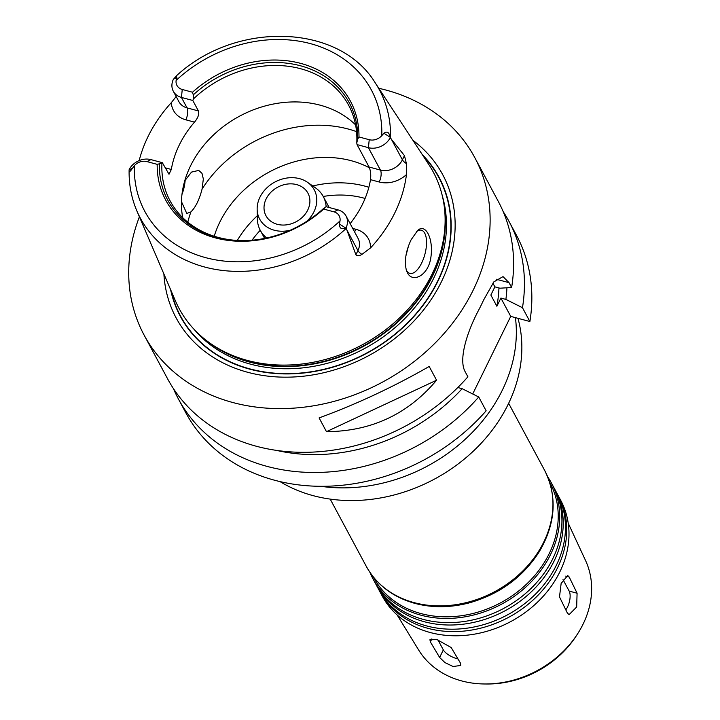 <?xml version="1.0" encoding="UTF-8"?>
<svg xmlns="http://www.w3.org/2000/svg" width="720" height="720" viewBox="0 0 720 720"><rect width="100%" height="100%" fill="white"/><g stroke="black" fill="none" stroke-linecap="round" stroke-linejoin="round"><path stroke-width="1.08" d="M457.956 658.917A11.916 4.464 26.1 0 1 443.331 649.899L437.976 639.918M460.422 663.039L460.728 665.46L453.087 666.513L444.924 662.58L439.641 657.468L430.362 641.916L429.921 639.747L437.085 639.666L451.152 647.505L460.422 663.039M562.995 579.591L569.169 591.093A11.916 5.112 -75 0 1 565.803 609.849M577.089 593.226L576.666 606.987L569.106 614.637L567.378 613.089L559.494 596.88L561.141 583.443L567.693 575.523L569.214 577.035L577.089 593.226L569.169 591.093M549.711 482.355A100.08 82.26 151.8 0 1 529.515 581.22A100.08 82.26 151.8 0 1 421.02 613.584A100.08 82.26 151.8 0 1 373.365 577.017M547.722 476.901A101.268 83.241 151.8 0 1 551.394 482.958A101.268 83.241 151.8 0 1 530.37 582.696A101.268 83.241 151.8 0 1 420.858 615.168A101.268 83.241 151.8 0 1 372.942 578.745A101.268 83.241 151.8 0 1 369.918 572.337M551.394 482.958L553.635 487.143A101.268 83.241 151.8 0 1 532.611 586.881A101.268 83.241 151.8 0 1 423.099 619.353A101.268 83.241 151.8 0 1 375.183 582.93L372.942 578.745M554.265 488.34A101.268 83.241 151.8 0 1 554.922 489.537A101.268 83.241 151.8 0 1 533.898 589.275A101.268 83.241 151.8 0 1 424.386 621.747A101.268 83.241 151.8 0 1 376.47 585.324A101.268 83.241 151.8 0 1 375.84 584.118M554.922 489.537L557.163 493.722A101.268 83.241 151.8 0 1 536.148 593.46A101.268 83.241 151.8 0 1 426.636 625.932A101.268 83.241 151.8 0 1 378.711 589.509L376.47 585.324M557.793 494.919A101.268 83.241 151.8 0 1 558.45 496.107A101.268 83.241 151.8 0 1 537.426 595.845A101.268 83.241 151.8 0 1 427.914 628.326A101.268 83.241 151.8 0 1 379.998 591.894A101.268 83.241 151.8 0 1 379.368 590.697M558.45 496.107L560.7 500.292A101.268 83.241 151.8 0 1 539.676 600.03A101.268 83.241 151.8 0 1 430.164 632.511A101.268 83.241 151.8 0 1 382.239 596.079L379.998 591.894M568.215 523.188L585.531 560.475A94.797 77.922 151.8 0 1 577.224 634.419A94.797 77.922 151.8 0 1 484.893 683.982A94.797 77.922 151.8 0 1 461.682 680.922A94.797 77.922 151.8 0 1 418.671 650.043L397.17 615.006M577.224 634.419L576.045 636.237A91.359 75.096 151.8 0 1 487.062 684L484.893 683.982M515.421 317.637A154.881 127.314 151.8 0 1 320.922 486.324M517.968 318.321A152.271 125.172 151.8 0 1 467.649 456.273A152.271 125.172 151.8 0 1 313.092 495.639A152.271 125.172 151.8 0 1 280.071 481.626M457.812 387.522L462.15 388.692L478.728 396.99L486.144 410.805A187.641 154.242 151.8 0 1 185.805 412.758L178.389 398.943A187.641 154.242 151.8 0 1 173.43 388.602M503.172 211.599A187.641 154.242 151.8 0 1 509.049 221.454L516.465 235.269A187.641 154.242 151.8 0 1 529.884 321.525L510.723 316.377L472.707 393.966M185.175 179.973A22.338 9.585 -75 0 1 181.971 194.436M184.743 180.855L191.493 172.098L198.729 170.415L202.005 173.367L203.337 179.01L202.068 189.117C199.35 199.656 195.633 207.252 190.908 211.914L186.777 213.453L181.449 201.591M214.218 236.241A102.753 84.465 151.8 0 1 369.432 167.814M405.936 255.762L408.384 246.357M407.601 273.06L406.494 270.666C404.127 261.657 405.666 251.361 411.111 239.778L417.609 230.553C425.475 222.786 433.8 238.743 430.83 257.652C428.184 275.913 412.542 282.978 407.601 273.06M406.188 269.739A22.338 9.585 105 0 0 409.842 273.393A22.338 9.585 105 0 0 424.89 254.304A22.338 9.585 105 0 0 421.434 230.238A22.338 9.585 105 0 0 416.691 231.399M357.039 144.603L356.778 142.902L357.714 139.068L358.974 136.953L369.234 139.707A11.196 9.207 -28.2 0 0 381.798 135.639L383.931 133.236C387.153 130.959 389.205 132.282 390.087 137.214L390.186 137.772A17.154 14.103 151.8 0 1 368.406 147.663L357.039 144.603L369.072 167.022C370.602 170.37 371.079 174.591 370.512 179.667L379.206 181.998A26.091 21.447 -28.2 0 0 406.458 174.573L406.413 163.611L404.46 155.619L402.408 159.813A17.154 14.103 151.8 0 1 398.358 165.195A17.154 14.103 151.8 0 1 380.439 170.082L369.072 167.022M390.186 137.772L404.46 155.619M182.727 217.674A101.268 83.241 151.8 0 1 239.571 116.172A101.268 83.241 151.8 0 1 355.581 124.893M242.316 240.633A101.268 83.241 151.8 0 1 218.052 237.357A101.268 83.241 151.8 0 1 170.136 200.934A101.268 83.241 151.8 0 1 161.946 163.179L157.185 164.349L146.925 161.586A11.196 9.207 -28.2 0 0 134.361 165.663L132.399 168.372C129.924 172.062 128.844 172.548 129.15 169.812L129.186 169.506A17.154 14.103 151.8 0 1 150.957 159.615L162.333 162.675L161.946 163.179M182.259 89.469L181.431 97.425A17.154 14.103 151.8 0 1 173.313 91.251A17.154 14.103 151.8 0 1 173.286 79.488L176.355 75.888L176.868 77.607L176.139 80.379A11.196 9.207 -28.2 0 0 182.259 89.469L192.51 92.232L193.275 94.887L193.392 99L192.798 100.476L181.431 97.425L187.047 107.883A8.937 3.834 -75 0 1 185.805 119.808L194.499 122.139A101.268 83.241 -28.2 0 0 171.324 169.461L169.002 174.249L162.333 162.675M194.499 122.139C198.054 117.864 199.359 114.129 198.414 110.934L187.047 107.883A17.154 14.103 151.8 0 1 178.929 101.709L173.313 91.251M192.798 100.476L198.414 110.934M193.392 99A101.268 83.241 151.8 0 1 348.588 105.147A101.268 83.241 151.8 0 1 356.778 142.902M350.136 223.623A101.268 83.241 -28.2 0 0 370.512 179.667M325.341 207.081L326.565 206.802L337.941 209.862A17.154 14.103 151.8 0 1 346.059 216.027A17.154 14.103 151.8 0 1 346.086 227.79L345.618 227.979C341.496 229.68 339.444 228.357 339.462 224.01L340.02 220.914A11.196 9.207 -28.2 0 0 333.909 211.833L323.649 209.07L325.341 207.081M193.275 94.887A102.987 84.654 151.8 0 1 300.573 65.799A102.987 84.654 151.8 0 1 357.714 139.068M192.51 92.232A104.778 86.121 151.8 0 1 300.816 63.414A104.778 86.121 151.8 0 1 358.974 136.953M346.635 229.518L357.939 250.578L355.887 254.772L346.086 227.79M346.221 228.393A135.648 111.501 151.8 0 1 204.579 267.003A135.648 111.501 151.8 0 1 136.89 210.96C131.472 198.225 128.88 184.707 129.114 170.415L129.15 169.812L132.399 168.372M406.458 174.573A138.294 113.679 151.8 0 1 370.503 247.959A26.091 21.447 -28.2 0 0 356.022 229.32L352.71 228.429M355.887 254.772C357.183 256.185 359.199 256.05 361.944 254.376L370.503 247.959M390.501 138.006A135.648 111.501 151.8 0 0 375.309 82.98L428.931 164.736A144.243 118.575 151.8 0 1 445.104 217.809A144.243 118.575 151.8 0 1 247.374 360.423A144.243 118.575 151.8 0 1 210.699 343.638A144.243 118.575 151.8 0 1 175.401 300.825L136.89 210.96M139.167 160.587A137.097 112.698 151.8 0 1 171.342 102.627A26.091 21.447 -28.2 0 0 185.805 119.808M176.148 96.534L171.342 102.627M323.649 209.07A104.778 86.121 151.8 0 1 215.343 237.888A104.778 86.121 151.8 0 1 157.185 164.349M323.847 208.206A102.987 84.654 151.8 0 1 241.767 240.633A102.987 84.654 151.8 0 1 159.408 164.025M319.095 417.915C356.589 404.163 393.291 387.009 429.192 366.471L436.572 380.214C407.898 414.234 371.196 431.379 326.475 431.667L319.095 417.915M436.572 380.214L326.475 431.667M378.801 88.299A187.641 154.242 151.8 0 1 474.75 157.554A187.641 154.242 151.8 0 1 435.798 342.36A187.641 154.242 151.8 0 1 232.884 402.534A187.641 154.242 151.8 0 1 144.09 335.043L167.553 378.747A187.641 154.242 151.8 0 0 256.338 446.247A187.641 154.242 151.8 0 0 467.892 376.794L465.282 371.943C458.046 359.523 467.523 331.02 478.629 310.167A187.641 154.242 -28.2 0 0 483.489 300.249L493.839 281.889L503.019 276.615L509.022 282.663L511.623 287.514L499.869 288.198L494.874 286.857L490.86 295.047L496.881 306.261L500.895 298.071L505.881 299.412L522.468 307.71L529.884 321.525M500.895 298.071L510.723 316.377M492.885 283.149L494.874 286.857M474.75 157.554L498.213 201.258A187.641 154.242 151.8 0 1 511.623 287.514M144.09 335.043A187.641 154.242 151.8 0 1 139.401 216.81M498.96 287.955A163.818 134.658 151.8 0 1 496.881 306.261M506.943 287.793A172.143 141.498 151.8 0 1 505.881 299.412M509.049 221.454A187.641 154.242 151.8 0 1 522.468 307.71M478.728 396.99A187.641 154.242 151.8 0 1 178.389 398.943M462.15 388.692A172.143 141.498 151.8 0 1 276.525 450.387M422.226 154.521A146.862 120.717 151.8 0 1 419.85 309.519A146.862 120.717 151.8 0 1 249.84 369.18A146.862 120.717 151.8 0 1 170.595 289.593M412.902 140.292A151.308 124.371 151.8 0 1 428.562 303.291A151.308 124.371 151.8 0 1 247.707 372.285A151.308 124.371 151.8 0 1 163.89 273.951M277.236 224.289A23.832 19.584 151.8 0 1 265.968 215.721A23.832 19.584 151.8 0 1 277.695 187.191A23.832 19.584 151.8 0 1 307.953 193.185A23.832 19.584 151.8 0 1 303.012 216.648A23.832 19.584 151.8 0 1 277.236 224.289M290.169 230.265A30.969 25.452 151.8 0 1 274.329 230.238A30.969 25.452 151.8 0 1 257.148 209.313A30.969 25.452 151.8 0 1 274.923 182.025A30.969 25.452 151.8 0 1 307.485 182.286A30.969 25.452 151.8 0 1 306.693 221.391M266.697 237.969A35.739 29.376 151.8 0 1 260.28 230.328A35.739 29.376 151.8 0 1 257.355 219.033L257.148 209.313M307.485 182.286L315.468 187.839A35.739 29.376 151.8 0 1 323.262 196.515A35.739 29.376 151.8 0 1 326.151 206.901M443.331 649.899L439.632 657.45M431.847 638.892L430.362 641.916M565.74 576.108L569.214 577.035M508.644 403.317L544.653 470.403A101.268 83.241 151.8 0 1 523.629 570.141A101.268 83.241 151.8 0 1 414.117 602.622A101.268 83.241 151.8 0 1 366.201 566.19L330.192 499.104M202.068 189.117A119.142 97.929 151.8 0 1 356.544 131.625M187.812 222.201A119.142 97.929 151.8 0 1 190.908 211.914M369.234 139.707L368.406 147.663L380.439 170.082A8.937 3.834 -75 0 1 379.206 181.998M383.931 133.236L390.087 137.214M391.104 138.753L402.408 159.813A8.937 3.348 26.1 0 0 406.413 163.611M339.462 224.01L345.618 227.979M333.909 211.833L337.941 209.862M346.059 216.027L358.092 238.446A17.154 14.103 151.8 0 1 359.487 244.53A17.154 14.103 151.8 0 1 357.939 250.578A8.937 3.348 -153.9 0 0 361.944 254.376M340.02 220.914A128.511 105.633 151.8 0 1 205.659 257.652A128.511 105.633 151.8 0 1 134.361 165.663M176.868 77.607L173.61 79.047M176.139 80.379A128.511 105.633 151.8 0 1 310.5 43.65A128.511 105.633 151.8 0 1 381.798 135.639M354.501 231.759A8.937 3.834 105 0 0 356.022 229.32M146.925 161.586L150.957 159.615M171.324 169.461L165.069 167.778M496.224 279.225L509.022 282.663M423.153 155.934A146.538 120.456 151.8 0 1 419.004 310.149A146.538 120.456 151.8 0 1 249.966 368.91A146.538 120.456 151.8 0 1 171.252 291.15M252.045 240.21A93.825 77.121 151.8 0 1 260.253 230.265M323.235 196.461A93.825 77.121 151.8 0 1 365.094 198.45M237.294 240.453A102.753 84.465 151.8 0 1 257.283 215.757M312.777 185.967A102.753 84.465 151.8 0 1 368.856 187.281M445.104 217.809L445.158 220.167A143.091 117.621 151.8 0 1 249.012 361.629A143.091 117.621 151.8 0 1 212.634 344.979L210.699 343.638M444.996 214.695A142.965 117.522 151.8 0 1 249.309 361.998A142.965 117.522 151.8 0 1 208.161 341.82M442.422 196.272A142.965 117.522 151.8 0 1 396.225 326.61A142.965 117.522 151.8 0 1 250.461 364.14A142.965 117.522 151.8 0 1 194.229 329.499M544.653 470.403C557.568 496.584 555.714 523.782 539.082 552.006C522.729 577.305 499.5 594.252 469.404 602.838C450.567 607.779 432.432 607.977 414.999 603.414C392.832 597.204 376.569 584.802 366.201 566.19M375.309 82.98C339.327 23.472 235.683 20.637 176.355 75.888M260.28 230.328L264.618 238.401M323.262 196.515L329.157 207.495"/></g></svg>
